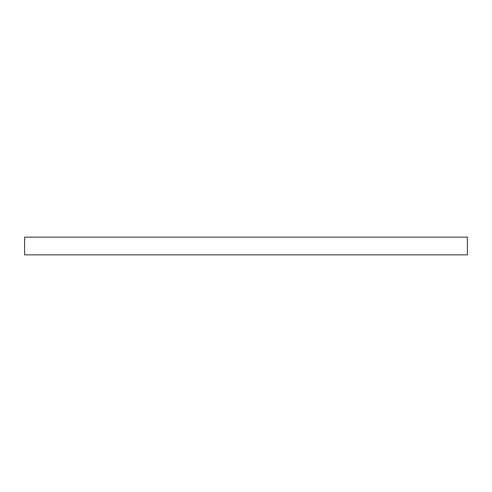 <?xml version="1.0" encoding="UTF-8"?>
<svg xmlns="http://www.w3.org/2000/svg" width="492" height="492" viewBox="0 0 492 492"><rect width="100%" height="100%" fill="white"/><g stroke="black" fill="none" stroke-linecap="round" stroke-linejoin="round"><path stroke-width="0.74" d="M24.6 237.144L24.6 254.856L467.4 254.856L467.4 237.144L24.6 237.144"/></g></svg>
